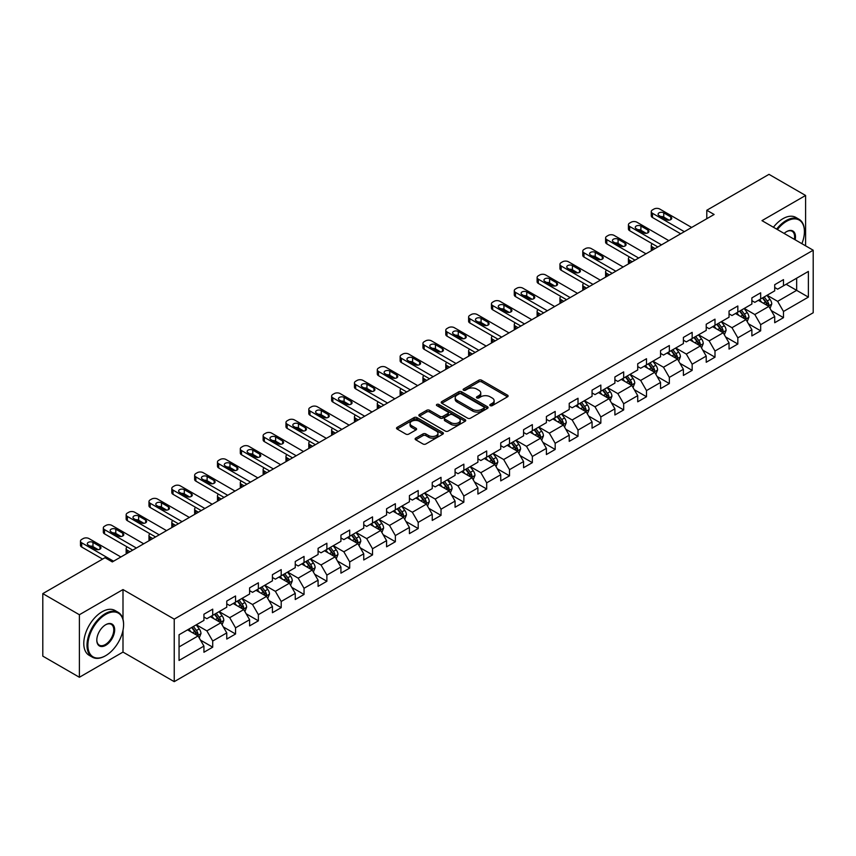 <?xml version="1.0" encoding="UTF-8"?>
<svg xmlns="http://www.w3.org/2000/svg" width="856" height="856" viewBox="0 0 856 856"><rect width="100%" height="100%" fill="white"/><g stroke="black" fill="none" stroke-linecap="round" stroke-linejoin="round"><path stroke-width="1.28" d="M490.242 405.637A1.423 0.824 0 0 0 492.254 405.637L507.512 396.82A2.033 1.177 0 0 0 508.111 395.996A2.033 1.177 0 0 0 507.512 395.162L481.661 380.235A2.033 1.177 0 0 0 478.782 380.235L463.524 389.041A1.423 0.824 0 0 0 463.107 389.63A1.423 0.824 0 0 0 463.524 390.208A1.423 0.824 0 0 0 465.536 390.208L467.504 389.063A6.506 3.756 0 0 1 476.706 389.063L478.857 390.315A6.506 3.756 0 0 1 480.762 392.968A6.506 3.756 0 0 1 478.857 395.622L476.878 396.756A1.423 0.824 0 0 0 476.46 397.334A1.423 0.824 0 0 0 476.878 397.922A1.423 0.824 0 0 0 478.889 397.922L480.869 396.777A6.506 3.756 0 0 1 490.06 396.777L492.221 398.019A6.506 3.756 0 0 1 494.115 400.672A6.506 3.756 0 0 1 492.221 403.326L490.242 404.471A1.423 0.824 0 0 0 489.825 405.049A1.423 0.824 0 0 0 490.242 405.637L490.242 404.471M415.716 438.122A2.033 1.177 0 0 0 415.128 438.957A2.033 1.177 0 0 0 415.716 439.781L422.971 443.975A2.033 1.177 0 0 0 425.849 443.975L442.798 434.185A2.033 1.177 0 0 0 443.397 433.35A2.033 1.177 0 0 0 442.798 432.526L416.936 417.6A2.033 1.177 0 0 0 414.069 417.6L397.12 427.379A2.033 1.177 0 0 0 396.521 428.214A2.033 1.177 0 0 0 397.12 429.038L405.883 434.099A2.033 1.177 0 0 0 408.751 434.099L416.005 429.915A2.033 1.177 0 0 0 416.605 429.081A2.033 1.177 0 0 0 416.005 428.257L411.661 425.742A5.436 3.135 0 0 1 410.067 423.527A5.436 3.135 0 0 1 413.427 420.628A5.436 3.135 0 0 1 419.344 421.312L436.367 431.135A5.436 3.135 0 0 1 437.962 433.35A5.436 3.135 0 0 1 434.613 436.25A5.436 3.135 0 0 1 428.685 435.576L425.849 433.939A2.033 1.177 0 0 0 422.971 433.939L415.716 438.122L415.716 439.781M122.997 589.559L79.383 614.736L42.8 593.615L42.8 656.135L79.383 677.267L122.997 652.079L174.228 681.654L174.228 619.134L122.997 589.559L122.997 619.241M805.592 245.822L805.592 195.468L761.979 220.645L813.2 250.22L174.228 619.134M805.592 195.468L768.998 174.346L706.799 210.255L706.799 218.708M42.8 593.615L104.999 557.705L112.318 561.921L714.118 214.482L706.799 210.255M467.654 418.177A2.033 1.177 0 0 0 470.522 418.177L487.471 408.387A2.033 1.177 0 0 0 488.07 407.563A2.033 1.177 0 0 0 487.471 406.728L461.619 391.802A2.033 1.177 0 0 0 458.741 391.802L441.792 401.592A2.033 1.177 0 0 0 441.193 402.416A2.033 1.177 0 0 0 441.792 403.251L467.654 418.177M437.405 405.937A1.423 0.824 0 0 1 438.85 406.14L465.108 421.302L448.191 431.071A2.033 1.177 0 0 1 445.313 431.071L419.451 416.144L419.451 414.486A2.033 1.177 0 0 0 418.862 415.32A2.033 1.177 0 0 0 419.451 416.144M419.451 414.486L426.705 410.302A2.033 1.177 0 0 1 429.584 410.302L440.07 416.348A2.033 1.177 0 0 0 442.948 416.348L447.752 413.576A2.033 1.177 0 0 0 448.351 412.742A2.033 1.177 0 0 0 447.752 411.918L436.838 405.616A1.423 0.824 0 0 1 436.421 405.027A1.423 0.824 0 0 1 437.298 404.278A1.423 0.824 0 0 1 438.85 404.449L465.14 419.633A2.033 1.177 0 0 1 465.728 420.457A2.033 1.177 0 0 1 465.14 421.291L465.14 419.633M174.228 681.654L813.2 312.75L813.2 250.22M200.497 640.128L212.716 647.179L212.716 641.016L226.765 632.905L226.765 639.068L235.55 633.996L235.55 627.833L249.599 619.723L249.599 625.886L258.373 620.825L258.373 614.651L272.422 606.54L272.422 612.703L281.207 607.642L281.207 601.468L295.256 593.358L295.256 599.532L304.041 594.46L304.041 588.286L318.09 580.175L318.09 586.349L326.874 581.278L326.874 575.104L340.923 566.993L340.923 573.167L349.697 568.095L349.697 561.921L363.747 553.811L363.747 559.985L372.531 554.913L372.531 548.75L386.58 540.628L386.58 546.802L395.365 541.73L395.365 535.567L409.414 527.457L409.414 533.62L418.199 528.548L418.199 522.385L432.248 514.274L432.248 520.437L441.022 515.365L441.022 509.202L455.071 501.092L455.071 507.255L463.856 502.183L463.856 496.02L477.905 487.909L477.905 494.073L486.69 489.011L486.69 482.838L500.739 474.727L500.739 480.89L509.523 475.829L509.523 469.655L523.572 461.545L523.572 467.718L532.346 462.647L532.346 456.473L546.395 448.362L546.395 454.536L555.18 449.464L555.18 443.29L569.229 435.18L569.229 441.354L578.014 436.282L578.014 430.108L592.063 421.997L592.063 428.171L600.837 423.099L600.837 416.936L614.897 408.815L614.897 414.989L623.671 409.917L623.671 403.754L637.72 395.643L637.72 401.806L646.505 396.735L646.505 390.571L660.554 382.461L660.554 388.624L669.338 383.552L669.338 377.389L683.388 369.278L683.388 375.442L692.162 370.37L692.162 364.207L706.221 356.096L706.221 362.259L714.995 357.187L714.995 351.024L729.045 342.914L729.045 349.077L737.829 344.016L737.829 337.842L751.878 329.731L751.878 335.905L760.663 330.833L760.663 324.659L774.712 316.549L774.712 322.723L783.486 317.651L783.486 311.477L808.374 297.118L808.374 271.427L796.658 278.189L796.658 290.355L808.374 297.118M212.716 647.179L203.931 652.251L203.931 646.087L179.054 660.447L179.054 634.756L203.931 620.397L203.931 614.233L212.716 609.162L212.716 615.325L226.765 607.214L226.765 601.051L235.55 595.979L235.55 602.143L249.599 594.032L249.599 587.869L258.373 582.797L258.373 588.96L272.422 580.85L272.422 574.686L281.207 569.615L281.207 575.788L295.256 567.667L295.256 561.504L304.041 556.432L304.041 562.606L318.09 554.495L318.09 548.322L326.874 543.25L326.874 549.424L340.923 541.313L340.923 535.139L349.697 530.067L349.697 536.241L363.747 528.131L363.747 521.957L372.531 516.885L372.531 523.059L386.58 514.948L386.58 508.774L395.365 503.713L395.365 509.876L409.414 501.766L409.414 495.592L418.199 490.531L418.199 496.694L432.248 488.583L432.248 482.42L441.022 477.348L441.022 483.512L455.071 475.401L455.071 469.238L463.856 464.166L463.856 470.329L477.905 462.219L477.905 456.055L486.69 450.984L486.69 457.147L500.739 449.036L500.739 442.873L509.523 437.801L509.523 443.964L523.572 435.854L523.572 429.691L532.346 424.619L532.346 430.793L546.395 422.671L546.395 416.508L555.18 411.436L555.18 417.61L569.229 409.5L569.229 403.326L578.014 398.254L578.014 404.428L592.063 396.317L592.063 390.143L600.837 385.072L600.837 391.245L614.897 383.135L614.897 376.961L623.671 371.889L623.671 378.063L637.72 369.953L637.72 363.779L646.505 358.718L646.505 364.881L660.554 356.77L660.554 350.596L669.338 345.535L669.338 351.698L683.388 343.588L683.388 337.425L692.162 332.353L692.162 338.516L706.221 330.405L706.221 324.242L714.995 319.17L714.995 325.334L729.045 317.223L729.045 311.06L737.829 305.988L737.829 312.151L751.878 304.041L751.878 297.877L760.663 292.805L760.663 298.979L774.712 290.858L774.712 284.695L783.486 279.623L783.486 285.797L808.374 271.427M210.373 616.684L220.912 622.761L206.863 630.872L196.324 624.794M203.931 617.015L206.863 618.706L212.716 615.325M206.863 630.872L212.716 641.016M220.912 622.761L226.765 632.905M233.207 603.501L243.746 609.579L229.697 617.69L219.157 611.612M226.765 603.833L229.697 605.524L235.55 602.143M229.697 617.69L235.55 627.833M243.746 609.579L249.599 619.723M256.04 590.319L266.569 596.397L252.52 604.507L241.981 598.43M249.599 590.651L252.52 592.341L258.373 588.96M252.52 604.507L258.373 614.651M266.569 596.397L272.422 606.54M278.863 577.137L289.403 583.214L275.354 591.336L264.814 585.247M272.422 577.468L275.354 579.159L281.207 575.788M275.354 591.336L281.207 601.468M289.403 583.214L295.256 593.358M301.697 563.954L312.237 570.043L298.188 578.153L287.648 572.065M295.256 564.297L298.188 565.977L304.041 562.606M298.188 578.153L304.041 588.286M312.237 570.043L318.09 580.175M324.531 550.772L335.07 556.86L321.021 564.971L310.482 558.882M318.09 551.114L321.021 552.805L326.874 549.424M321.021 564.971L326.874 575.104M335.07 556.86L340.923 566.993M347.365 537.589L357.894 543.678L343.845 551.788L333.305 545.7M340.923 537.932L343.845 539.622L349.697 536.241M343.845 551.788L349.697 561.921M357.894 543.678L363.747 553.811M370.188 524.407L380.727 530.495L366.678 538.606L356.139 532.518M363.747 524.749L366.678 526.44L372.531 523.059M366.678 538.606L372.531 548.75M380.727 530.495L386.58 540.628M393.022 511.225L403.561 517.313L389.512 525.423L378.973 519.335M386.58 511.567L389.512 513.258L395.365 509.876M389.512 525.423L395.365 535.567M403.561 517.313L409.414 527.457M415.856 498.042L426.395 504.13L412.335 512.241L401.806 506.164M409.414 498.385L412.335 500.075L418.199 496.694M412.335 512.241L418.199 522.385M426.395 504.13L432.248 514.274M438.679 484.87L449.218 490.948L435.169 499.059L424.63 492.981M432.248 485.202L435.169 486.893L441.022 483.512M435.169 499.059L441.022 509.202M449.218 490.948L455.071 501.092M461.512 471.688L472.052 477.766L458.003 485.876L447.463 479.799M455.071 472.02L458.003 473.71L463.856 470.329M458.003 485.876L463.856 496.02M472.052 477.766L477.905 487.909M484.346 458.506L494.886 464.583L480.837 472.694L470.297 466.616M477.905 458.837L480.837 460.528L486.69 457.147M480.837 472.694L486.69 482.838M494.886 464.583L500.739 474.727M507.18 445.323L517.709 451.401L503.66 459.522L493.131 453.434M500.739 445.655L503.66 447.346L509.523 443.964M503.66 459.522L509.523 469.655M517.709 451.401L523.572 461.545M530.003 432.141L540.543 438.229L526.494 446.34L515.954 440.252M523.572 432.483L526.494 434.163L532.346 430.793M526.494 446.34L532.346 456.473M540.543 438.229L546.395 448.362M552.837 418.959L563.376 425.047L549.327 433.157L538.788 427.069M546.395 419.301L549.327 420.992L555.18 417.61M549.327 433.157L555.18 443.29M563.376 425.047L569.229 435.18M575.671 405.776L586.21 411.864L572.161 419.975L561.622 413.887M569.229 406.119L572.161 407.809L578.014 404.428M572.161 419.975L578.014 430.108M586.21 411.864L592.063 421.997M598.505 392.594L609.033 398.682L594.984 406.793L584.455 400.704M592.063 392.936L594.984 394.627L600.837 391.245M594.984 406.793L600.837 416.936M609.033 398.682L614.897 408.815M621.328 379.411L631.867 385.5L617.818 393.61L607.279 387.522M614.897 379.754L617.818 381.444L623.671 378.063M617.818 393.61L623.671 403.754M631.867 385.5L637.72 395.643M644.161 366.229L654.701 372.317L640.652 380.428L630.112 374.35M637.72 366.571L640.652 368.262L646.505 364.881M640.652 380.428L646.505 390.571M654.701 372.317L660.554 382.461M666.995 353.057L677.535 359.135L663.486 367.245L652.946 361.168M660.554 353.389L663.486 355.08L669.338 351.698M663.486 367.245L669.338 377.389M677.535 359.135L683.388 369.278M689.829 339.875L700.358 345.952L686.309 354.063L675.78 347.985M683.388 340.207L686.309 341.897L692.162 338.516M686.309 354.063L692.162 364.207M700.358 345.952L706.221 356.096M712.652 326.692L723.192 332.77L709.143 340.881L698.603 334.803M706.221 327.024L709.143 328.715L714.995 325.334M709.143 340.881L714.995 351.024M723.192 332.77L729.045 342.914M735.486 313.51L746.025 319.588L731.976 327.698L721.437 321.621M729.045 313.842L731.976 315.532L737.829 312.151M731.976 327.698L737.829 337.842M746.025 319.588L751.878 329.731M758.32 300.328L768.859 306.405L754.81 314.526L744.271 308.438M751.878 300.659L754.81 302.35L760.663 298.979M754.81 314.526L760.663 324.659M768.859 306.405L774.712 316.549M786.129 284.278L796.658 290.355L777.633 301.344L767.094 295.256M774.712 287.488L777.633 289.178L783.486 285.797M777.633 301.344L783.486 311.477M79.383 614.736L79.383 677.267M179.054 646.933L198.078 635.944L187.539 629.856M198.078 635.944L203.931 646.087M771.267 310.589L783.486 317.651M748.444 323.771L760.663 330.833M725.61 336.954L737.829 344.016M702.776 350.136L714.995 357.187M679.942 363.319L692.162 370.37M657.119 376.501L669.338 383.552M634.285 389.683L646.505 396.735M611.452 402.866L623.671 409.917M588.618 416.048L600.837 423.099M565.795 429.231L578.014 436.282M542.961 442.402L555.18 449.464M520.127 455.585L532.346 462.647M497.293 468.767L509.523 475.829M474.47 481.949L486.69 489.011M451.636 495.132L463.856 502.183M428.803 508.314L441.022 515.365M405.979 521.497L418.199 528.548M383.146 534.679L395.365 541.73M360.312 547.861L372.531 554.913M337.478 561.044L349.697 568.095M314.655 574.216L326.874 581.278M291.821 587.398L304.041 594.46M268.987 600.58L281.207 607.642M246.154 613.763L258.373 620.825M223.33 626.945L235.55 633.996M122.997 652.079L122.997 630.284M490.809 405.83L492.221 405.016A6.506 3.756 0 0 0 494.115 402.363L494.115 400.672M480.762 392.968L480.762 394.659A6.506 3.756 0 0 1 478.857 397.312L477.445 398.115M507.512 395.162L507.512 396.82L481.661 381.926A2.033 1.177 0 0 0 478.782 381.926L464.091 390.411M487.449 408.408L461.619 393.493A2.033 1.177 0 0 0 458.741 393.493L441.824 403.262M483.886 408.141A1.423 0.824 0 0 0 484.303 407.563A1.423 0.824 0 0 0 483.886 406.985L461.191 393.878A1.423 0.824 0 0 0 459.18 393.878L457.093 395.076A6.506 3.756 0 0 0 455.189 397.73A6.506 3.756 0 0 0 457.093 400.383L472.608 409.339A6.506 3.756 0 0 0 481.8 409.339L483.886 408.141L483.886 409.831A1.423 0.824 0 0 0 484.303 409.254L484.303 407.563M455.189 397.73L455.189 399.42A6.506 3.756 0 0 0 457.093 402.074L457.093 400.383M483.886 409.831L481.8 411.03A6.506 3.756 0 0 1 472.608 411.03L457.093 402.074M419.483 416.166L426.705 411.993L426.705 410.302M448.351 412.742L448.351 414.432A2.033 1.177 0 0 1 447.752 415.267L442.948 418.038A2.033 1.177 0 0 1 440.07 418.038L429.584 411.993A2.033 1.177 0 0 0 426.705 411.993M450.952 422.639A5.436 3.135 0 0 0 456.869 423.313A5.436 3.135 0 0 0 460.228 420.414A5.436 3.135 0 0 0 458.634 418.199L452.642 414.732A2.033 1.177 0 0 0 449.764 414.732L444.949 417.514A2.033 1.177 0 0 0 444.36 418.338A2.033 1.177 0 0 0 444.949 419.173L450.952 422.639L450.952 424.33A5.436 3.135 0 0 0 456.869 425.004A5.436 3.135 0 0 0 460.228 422.104L460.228 420.414M444.36 418.338L444.36 420.029A2.033 1.177 0 0 0 444.949 420.863L444.949 419.173M450.952 424.33L444.949 420.863M437.962 433.35L437.962 435.041A5.436 3.135 0 0 1 434.613 437.94A5.436 3.135 0 0 1 428.685 437.266L425.849 435.629A2.033 1.177 0 0 0 422.971 435.629L415.749 439.802M410.067 423.527L410.067 425.218A5.436 3.135 0 0 0 411.661 427.433L411.661 425.742M415.984 429.926L411.661 427.433M442.777 434.195L416.936 419.29A2.033 1.177 0 0 0 414.069 419.29L397.141 429.059M770.015 308.417L771.748 304.03A5.489 3.167 -120 0 0 770.004 299.354L766.976 295.32M761.712 302.286L759.668 299.546M655.065 248.572L652.475 247.074L652.475 250.07M651.609 250.573A4.141 2.386 180 0 1 651.266 249.61L651.266 245.383A4.141 2.386 0 0 0 652.475 247.074M768.003 305.924L768.795 304.265A5.489 3.167 -120 0 0 767.222 300.959L764.205 296.925M762.824 297.728L766.173 302.2A2.793 1.616 60 0 1 766.687 303.045L768.795 304.265M762.439 297.942L765.467 301.975A5.489 3.167 60 0 1 767.04 305.271M652.336 243.789A4.141 2.386 0 0 0 651.266 245.383M684.34 231.676L652.475 213.283A4.141 2.386 -0 0 1 651.266 211.593A4.141 2.386 -0 0 1 652.475 209.902L653.941 209.057A4.141 2.386 -0 0 1 659.794 209.057L691.659 227.45M651.266 211.593L651.266 215.819A4.141 2.386 180 0 0 652.475 217.499L680.681 233.784M659.067 215.562A3.306 1.915 180 0 1 658.093 214.203A3.306 1.915 180 0 1 660.137 212.438A3.306 1.915 180 0 1 663.742 212.855L670.772 216.91A3.306 1.915 180 0 1 671.735 218.269A3.306 1.915 180 0 1 669.692 220.035A3.306 1.915 180 0 1 666.086 219.618L659.067 215.562M660.789 216.557A3.306 1.915 180 0 1 663.742 217.082L669.05 220.142M801.879 243.682A25.252 14.573 120 0 0 804.415 231.634A25.252 14.573 120 0 0 786.568 221.319A25.252 14.573 120 0 0 777.387 229.547M776.638 229.108A25.873 14.937 -60 0 1 786.129 220.559A25.873 14.937 -60 0 1 799.065 219.286A25.873 14.937 -60 0 1 804.415 231.12A25.873 14.937 -60 0 1 804.415 231.377M784.128 233.431A12.626 7.287 -60 0 1 786.568 231.634L786.568 231.634A12.626 7.287 -60 0 1 795.149 239.798M773.417 227.247A25.873 14.937 -60 0 1 782.908 218.708A25.873 14.937 -60 0 1 795.845 217.424L799.065 219.286M794.357 239.338A12.005 6.934 120 0 0 792.132 231.291A12.005 6.934 120 0 0 786.343 231.762M105.288 655.889L105.727 655.632A25.252 14.573 120 0 0 123.585 624.709A25.252 14.573 120 0 0 105.727 614.394A25.252 14.573 120 0 0 87.879 645.328A25.252 14.573 120 0 0 105.727 655.632L105.288 655.889A25.873 14.937 -60 0 1 92.352 657.162A25.873 14.937 -60 0 1 88.393 636.436A25.873 14.937 -60 0 1 105.288 613.634A25.873 14.937 -60 0 1 118.224 612.361A25.873 14.937 -60 0 1 123.585 624.195A25.873 14.937 -60 0 1 123.585 624.452M105.727 645.328A12.626 7.287 -60 0 1 96.803 640.17A12.626 7.287 -60 0 1 105.727 624.709L105.727 624.709A12.626 7.287 -60 0 1 114.661 629.856A12.626 7.287 -60 0 1 105.727 645.328M96.803 639.913A12.005 6.934 120 0 0 99.285 645.157A12.005 6.934 120 0 0 105.288 644.568A12.005 6.934 120 0 0 113.131 633.986A12.005 6.934 120 0 0 111.291 624.366A12.005 6.934 120 0 0 105.513 624.837M92.352 657.162L89.142 655.311A25.873 14.937 -60 0 1 85.172 634.574A25.873 14.937 -60 0 1 102.078 611.783A25.873 14.937 -60 0 1 115.004 610.499L118.224 612.361M747.181 321.599L748.925 317.212A5.489 3.167 -120 0 0 747.17 312.536L744.153 308.502M738.889 315.468L736.834 312.729M632.231 261.754L629.642 260.256L629.642 263.252M628.775 263.755A4.141 2.386 180 0 1 628.432 262.792L628.432 258.566A4.141 2.386 0 0 0 629.642 260.256M745.18 319.106L745.961 317.448A5.489 3.167 -120 0 0 744.388 314.141L741.371 310.107M739.991 310.91L743.35 315.382A2.793 1.616 60 0 1 743.853 316.228L745.961 317.448M739.616 311.124L742.634 315.158A5.489 3.167 60 0 1 744.206 318.453M629.502 256.961A4.141 2.386 0 0 0 628.432 258.566M724.347 334.771L726.091 330.395A5.489 3.167 -120 0 0 724.337 325.719L721.319 321.685M716.055 328.651L714 325.911M609.408 274.937L606.818 273.439L606.818 276.435M605.952 276.927A4.141 2.386 180 0 1 605.599 275.974L605.599 271.748A4.141 2.386 0 0 0 606.818 273.439M722.346 332.278L723.127 330.619A5.489 3.167 -120 0 0 721.555 327.324L718.537 323.29M717.168 324.082L720.517 328.554A2.793 1.616 60 0 1 721.02 329.41L723.127 330.619M716.782 324.306L719.8 328.34A5.489 3.167 60 0 1 721.373 331.636M606.669 270.143A4.141 2.386 0 0 0 605.599 271.748M661.506 244.859L629.642 226.455A4.141 2.386 -0 0 1 628.432 224.775A4.141 2.386 -0 0 1 629.642 223.084L631.107 222.239A4.141 2.386 -0 0 1 636.96 222.239L668.825 240.632M628.432 224.775L628.432 228.991A4.141 2.386 180 0 0 629.642 230.681L657.847 246.967M636.233 228.745A3.306 1.915 180 0 1 635.259 227.386A3.306 1.915 180 0 1 637.303 225.62A3.306 1.915 180 0 1 640.909 226.038L647.938 230.093A3.306 1.915 180 0 1 648.912 231.441A3.306 1.915 180 0 1 646.869 233.207A3.306 1.915 180 0 1 643.252 232.8L636.233 228.745M637.955 229.74A3.306 1.915 180 0 1 640.909 230.264L646.216 233.324M638.672 258.041L606.818 239.637A4.141 2.386 -0 0 1 605.599 237.947A4.141 2.386 -0 0 1 606.818 236.267L608.274 235.421A4.141 2.386 -0 0 1 614.127 235.421L645.991 253.815M605.599 237.947L605.599 242.173A4.141 2.386 180 0 0 606.818 243.864L635.013 260.149M613.399 241.927A3.306 1.915 180 0 1 612.425 240.568A3.306 1.915 180 0 1 614.469 238.803A3.306 1.915 180 0 1 618.086 239.22L625.105 243.275A3.306 1.915 180 0 1 626.078 244.623A3.306 1.915 180 0 1 624.035 246.389A3.306 1.915 180 0 1 620.429 245.982L613.399 241.927M615.122 242.922A3.306 1.915 180 0 1 618.086 243.446L623.382 246.507M701.513 347.953L703.258 343.566A5.489 3.167 -120 0 0 701.513 338.901L698.485 334.867M693.221 341.833L691.167 339.094M586.574 288.119L583.985 286.621L583.985 289.617M583.118 290.109A4.141 2.386 180 0 1 582.775 289.157L582.775 284.93A4.141 2.386 0 0 0 583.985 286.621M699.513 345.46L700.294 343.802A5.489 3.167 -120 0 0 698.731 340.506L695.703 336.472M694.334 337.264L697.683 341.737A2.793 1.616 60 0 1 698.196 342.593L700.294 343.802M693.948 337.489L696.977 341.523A5.489 3.167 60 0 1 698.539 344.818M583.846 283.325A4.141 2.386 0 0 0 582.775 284.93M678.69 361.136L680.424 356.749A5.489 3.167 -120 0 0 678.68 352.084L675.662 348.05M670.387 355.015L668.343 352.276M563.74 301.301L561.151 299.803L561.151 302.789M560.284 303.291A4.141 2.386 180 0 1 559.942 302.339L559.942 298.113A4.141 2.386 0 0 0 561.151 299.803M676.679 358.643L677.471 356.984A5.489 3.167 -120 0 0 675.898 353.689L672.88 349.655M671.5 350.446L674.849 354.919A2.793 1.616 60 0 1 675.363 355.775L677.471 356.984M671.125 350.671L674.143 354.705A5.489 3.167 60 0 1 675.716 358.001M561.012 296.508A4.141 2.386 0 0 0 559.942 298.113M655.857 374.318L657.601 369.931A5.489 3.167 -120 0 0 655.846 365.266L652.828 361.232M647.564 368.198L645.51 365.459M540.906 314.484L538.317 312.986L538.317 315.971M537.45 316.474A4.141 2.386 180 0 1 537.108 315.522L537.108 311.295A4.141 2.386 0 0 0 538.317 312.986M653.856 371.825L654.637 370.166A5.489 3.167 -120 0 0 653.064 366.871L650.046 362.837M648.677 363.629L652.026 368.101A2.793 1.616 60 0 1 652.529 368.957L654.637 370.166M648.292 363.854L651.309 367.887A5.489 3.167 60 0 1 652.882 371.183M538.178 309.69A4.141 2.386 0 0 0 537.108 311.295M615.838 271.213L583.985 252.82A4.141 2.386 -0 0 1 582.775 251.129A4.141 2.386 -0 0 1 583.985 249.438L585.451 248.593A4.141 2.386 -0 0 1 591.303 248.593L623.157 266.997M582.775 251.129L582.775 255.356A4.141 2.386 180 0 0 583.985 257.046L612.19 273.332M590.565 255.109A3.306 1.915 180 0 1 589.602 253.751A3.306 1.915 180 0 1 591.646 251.985A3.306 1.915 180 0 1 595.252 252.402L602.282 256.458A3.306 1.915 180 0 1 603.245 257.806A3.306 1.915 180 0 1 601.201 259.571A3.306 1.915 180 0 1 597.595 259.165L590.565 255.109M592.288 256.094A3.306 1.915 180 0 1 595.252 256.629L600.559 259.689M593.015 284.395L561.151 266.002A4.141 2.386 -0 0 1 559.942 264.311A4.141 2.386 -0 0 1 561.151 262.621L562.617 261.776A4.141 2.386 -0 0 1 568.47 261.776L600.334 280.169M559.942 264.311L559.942 268.538A4.141 2.386 180 0 0 561.151 270.229L589.356 286.514M567.742 268.281A3.306 1.915 180 0 1 566.768 266.933A3.306 1.915 180 0 1 568.812 265.167A3.306 1.915 180 0 1 572.418 265.585L579.448 269.64A3.306 1.915 180 0 1 580.411 270.988A3.306 1.915 180 0 1 578.367 272.754A3.306 1.915 180 0 1 574.761 272.336L567.742 268.281M569.465 269.276A3.306 1.915 180 0 1 572.418 269.811L577.725 272.871M570.182 297.578L538.317 279.184A4.141 2.386 -0 0 1 537.108 277.494A4.141 2.386 -0 0 1 538.317 275.803L539.783 274.958A4.141 2.386 -0 0 1 545.636 274.958L577.5 293.351M537.108 277.494L537.108 281.72A4.141 2.386 180 0 0 538.317 283.411L566.522 299.696M544.908 281.464A3.306 1.915 180 0 1 543.935 280.115A3.306 1.915 180 0 1 545.978 278.35A3.306 1.915 180 0 1 549.595 278.767L556.614 282.822A3.306 1.915 180 0 1 557.588 284.171A3.306 1.915 180 0 1 555.544 285.936A3.306 1.915 180 0 1 551.927 285.519L544.908 281.464M546.631 282.459A3.306 1.915 180 0 1 549.595 282.983L554.891 286.054M633.023 387.5L634.767 383.114A5.489 3.167 -120 0 0 633.012 378.448L629.995 374.414M624.73 381.38L622.676 378.641M518.083 327.666L515.494 326.168L515.494 329.153M514.627 329.656A4.141 2.386 180 0 1 514.274 328.704L514.274 324.478A4.141 2.386 0 0 0 515.494 326.168M631.022 385.007L631.803 383.349A5.489 3.167 -120 0 0 630.23 380.053L627.213 376.019M625.843 376.811L629.192 381.284A2.793 1.616 60 0 1 629.695 382.129L631.803 383.349M625.458 377.036L628.475 381.07A5.489 3.167 60 0 1 630.048 384.365M515.344 322.873A4.141 2.386 0 0 0 514.274 324.478M547.348 310.76L515.494 292.367A4.141 2.386 -0 0 1 514.274 290.676A4.141 2.386 -0 0 1 515.494 288.986L516.949 288.14A4.141 2.386 -0 0 1 522.802 288.14L554.667 306.534M514.274 290.676L514.274 294.903A4.141 2.386 180 0 0 515.494 296.593L543.688 312.879M522.074 294.646A3.306 1.915 180 0 1 521.101 293.298A3.306 1.915 180 0 1 523.155 291.532A3.306 1.915 180 0 1 526.761 291.95L533.78 296.005A3.306 1.915 180 0 1 534.754 297.353A3.306 1.915 180 0 1 532.71 299.119A3.306 1.915 180 0 1 529.104 298.701L522.074 294.646M523.797 295.641A3.306 1.915 180 0 1 526.761 296.165L532.058 299.226M610.2 400.683L611.933 396.296A5.489 3.167 -120 0 0 610.189 391.631L607.161 387.597M601.896 394.562L599.842 391.823M495.25 340.838L492.66 339.351L492.66 342.336M491.793 342.839A4.141 2.386 180 0 1 491.451 341.886L491.451 337.66A4.141 2.386 0 0 0 492.66 339.351M608.188 398.19L608.969 396.531A5.489 3.167 -120 0 0 607.407 393.236L604.379 389.202M603.009 389.994L606.358 394.466A2.793 1.616 60 0 1 606.872 395.312L608.969 396.531M602.624 390.218L605.652 394.242A5.489 3.167 60 0 1 607.214 397.548M492.521 336.055A4.141 2.386 0 0 0 491.451 337.66M524.525 323.942L492.66 305.549A4.141 2.386 -0 0 1 491.451 303.859A4.141 2.386 -0 0 1 492.66 302.168L494.126 301.323A4.141 2.386 -0 0 1 499.979 301.323L531.833 319.716M491.451 303.859L491.451 308.085A4.141 2.386 180 0 0 492.66 309.776L520.865 326.05M499.241 307.828A3.306 1.915 180 0 1 498.278 306.48A3.306 1.915 180 0 1 500.321 304.715A3.306 1.915 180 0 1 503.927 305.121L510.957 309.177A3.306 1.915 180 0 1 511.92 310.535A3.306 1.915 180 0 1 509.876 312.301A3.306 1.915 180 0 1 506.271 311.884L499.241 307.828M500.963 308.823A3.306 1.915 180 0 1 503.927 309.348L509.234 312.408M587.366 413.865L589.099 409.478A5.489 3.167 -120 0 0 587.355 404.813L584.338 400.779M579.063 407.734L577.019 404.995M472.416 354.02L469.826 352.533L469.826 355.518M468.96 356.021A4.141 2.386 180 0 1 468.617 355.058L468.617 350.842A4.141 2.386 0 0 0 469.826 352.533M585.354 411.372L586.146 409.714A5.489 3.167 -120 0 0 584.573 406.418L581.556 402.384M580.175 403.176L583.525 407.649A2.793 1.616 60 0 1 584.038 408.494L586.146 409.714M579.801 403.39L582.818 407.424A5.489 3.167 60 0 1 584.391 410.73M469.687 349.237A4.141 2.386 0 0 0 468.617 350.842M501.691 337.125L469.826 318.732A4.141 2.386 -0 0 1 468.617 317.041A4.141 2.386 -0 0 1 469.826 315.35L471.292 314.505A4.141 2.386 -0 0 1 477.145 314.505L509.01 332.898M468.617 317.041L468.617 321.268A4.141 2.386 180 0 0 469.826 322.958L498.031 339.233M476.418 321.011A3.306 1.915 180 0 1 475.444 319.663A3.306 1.915 180 0 1 477.488 317.897A3.306 1.915 180 0 1 481.093 318.304L488.123 322.359A3.306 1.915 180 0 1 489.086 323.718A3.306 1.915 180 0 1 487.043 325.483A3.306 1.915 180 0 1 483.437 325.066L476.418 321.011M478.14 322.006A3.306 1.915 180 0 1 481.093 322.53L486.401 325.59M564.532 427.048L566.276 422.661A5.489 3.167 -120 0 0 564.521 417.985L561.504 413.962M556.24 420.917L554.185 418.177M449.582 367.203L446.993 365.705L446.993 368.701M446.126 369.204A4.141 2.386 180 0 1 445.783 368.24L445.783 364.025A4.141 2.386 0 0 0 446.993 365.705M562.531 424.555L563.312 422.896A5.489 3.167 -120 0 0 561.739 419.59L558.722 415.567M557.352 416.358L560.701 420.831A2.793 1.616 60 0 1 561.204 421.676L563.312 422.896M556.967 416.572L559.985 420.606A5.489 3.167 60 0 1 561.557 423.913M446.853 362.42A4.141 2.386 0 0 0 445.783 364.025M478.857 350.307L446.993 331.914A4.141 2.386 -0 0 1 445.783 330.223A4.141 2.386 -0 0 1 446.993 328.533L448.458 327.688A4.141 2.386 -0 0 1 454.311 327.688L486.176 346.081M445.783 330.223L445.783 334.45A4.141 2.386 180 0 0 446.993 336.14L475.198 352.415M453.584 334.193A3.306 1.915 180 0 1 452.61 332.845A3.306 1.915 180 0 1 454.654 331.079A3.306 1.915 180 0 1 458.27 331.486L465.29 335.541A3.306 1.915 180 0 1 466.263 336.9A3.306 1.915 180 0 1 464.22 338.666A3.306 1.915 180 0 1 460.603 338.248L453.584 334.193M455.306 335.188A3.306 1.915 180 0 1 458.27 335.713L463.567 338.773M541.698 440.23L543.442 435.843A5.489 3.167 -120 0 0 541.688 431.167L538.67 427.133M533.406 434.099L531.351 431.36M426.759 380.385L424.169 378.887L424.169 381.883M423.303 382.386A4.141 2.386 180 0 1 422.95 381.423L422.95 377.196A4.141 2.386 0 0 0 424.169 378.887M539.697 437.737L540.478 436.079A5.489 3.167 -120 0 0 538.916 432.772L535.888 428.749M534.519 429.541L537.868 434.013A2.793 1.616 60 0 1 538.37 434.859L540.478 436.079M534.133 429.755L537.151 433.789A5.489 3.167 60 0 1 538.724 437.084M424.02 375.602A4.141 2.386 0 0 0 422.95 377.196M456.023 363.49L424.169 345.096A4.141 2.386 -0 0 1 422.95 343.406A4.141 2.386 -0 0 1 424.169 341.715L425.625 340.87A4.141 2.386 -0 0 1 431.488 340.87L463.342 359.263M422.95 343.406L422.95 347.632A4.141 2.386 180 0 0 424.169 349.312L452.364 365.598M430.75 347.375A3.306 1.915 180 0 1 429.776 346.017A3.306 1.915 180 0 1 431.831 344.251A3.306 1.915 180 0 1 435.437 344.668L442.456 348.724A3.306 1.915 180 0 1 443.429 350.083A3.306 1.915 180 0 1 441.386 351.848A3.306 1.915 180 0 1 437.78 351.431L430.75 347.375M432.473 348.371A3.306 1.915 180 0 1 435.437 348.895L440.733 351.955M518.875 453.413L520.609 449.026A5.489 3.167 -120 0 0 518.864 444.35L515.836 440.316M510.572 447.281L508.518 444.542M403.925 393.567L401.336 392.069L401.336 395.065M400.469 395.568A4.141 2.386 180 0 1 400.127 394.605L400.127 390.379A4.141 2.386 0 0 0 401.336 392.069M516.864 450.919L517.655 449.261A5.489 3.167 -120 0 0 516.082 445.955L513.054 441.921M511.685 442.723L515.034 447.196A2.793 1.616 60 0 1 515.547 448.041L517.655 449.261M511.3 442.937L514.328 446.971A5.489 3.167 60 0 1 515.89 450.267M401.197 388.774A4.141 2.386 0 0 0 400.127 390.379M433.2 376.672L401.336 358.279A4.141 2.386 -0 0 1 400.127 356.588A4.141 2.386 -0 0 1 401.336 354.898L402.802 354.052A4.141 2.386 -0 0 1 408.654 354.052L440.508 372.446M400.127 356.588L400.127 360.804A4.141 2.386 180 0 0 401.336 362.495L429.541 378.78M407.916 360.558A3.306 1.915 180 0 1 406.953 359.199A3.306 1.915 180 0 1 408.997 357.434A3.306 1.915 180 0 1 412.603 357.851L419.633 361.906A3.306 1.915 180 0 1 420.596 363.254A3.306 1.915 180 0 1 418.552 365.031A3.306 1.915 180 0 1 414.946 364.613L407.916 360.558M409.639 361.553A3.306 1.915 180 0 1 412.603 362.077L417.91 365.138M496.041 466.584L497.785 462.208A5.489 3.167 -120 0 0 496.031 457.532L493.013 453.498M487.749 460.464L485.694 457.725M381.091 406.75L378.502 405.252L378.502 408.248M377.635 408.74A4.141 2.386 180 0 1 377.293 407.788L377.293 403.561A4.141 2.386 0 0 0 378.502 405.252M494.03 464.102L494.822 462.433A5.489 3.167 -120 0 0 493.249 459.137L490.231 455.103M488.851 455.895L492.211 460.378A2.793 1.616 60 0 1 492.714 461.224L494.822 462.433M488.476 456.12L491.494 460.154A5.489 3.167 60 0 1 493.067 463.449M378.363 401.956A4.141 2.386 0 0 0 377.293 403.561M410.366 389.855L378.502 371.45A4.141 2.386 -0 0 1 377.293 369.76A4.141 2.386 -0 0 1 378.502 368.08L379.968 367.235A4.141 2.386 -0 0 1 385.821 367.235L417.685 385.628M377.293 369.76L377.293 373.986A4.141 2.386 180 0 0 378.502 375.677L406.707 391.962M385.093 373.74A3.306 1.915 180 0 1 384.119 372.381A3.306 1.915 180 0 1 386.163 370.616A3.306 1.915 180 0 1 389.769 371.033L396.799 375.089A3.306 1.915 180 0 1 397.773 376.437A3.306 1.915 180 0 1 395.718 378.202A3.306 1.915 180 0 1 392.112 377.796L385.093 373.74M386.816 374.735A3.306 1.915 180 0 1 389.769 375.26L395.076 378.32M473.208 479.767L474.952 475.39A5.489 3.167 -120 0 0 473.197 470.714L470.179 466.68M464.915 473.646L462.861 470.907M358.257 419.932L355.668 418.434L355.668 421.43M354.801 421.922A4.141 2.386 180 0 1 354.459 420.97L354.459 416.744A4.141 2.386 0 0 0 355.668 418.434M471.207 477.274L471.988 475.615A5.489 3.167 -120 0 0 470.415 472.319L467.397 468.286M466.028 469.077L469.377 473.55A2.793 1.616 60 0 1 469.88 474.406L471.988 475.615M465.643 469.302L468.66 473.336A5.489 3.167 60 0 1 470.233 476.632M355.529 415.139A4.141 2.386 0 0 0 354.459 416.744M387.533 403.026L355.668 384.633A4.141 2.386 -0 0 1 354.459 382.942A4.141 2.386 -0 0 1 355.668 381.252L357.134 380.406A4.141 2.386 -0 0 1 362.987 380.406L394.851 398.81M354.459 382.942L354.459 387.169A4.141 2.386 180 0 0 355.668 388.859L383.873 405.145M362.259 386.923A3.306 1.915 180 0 1 361.286 385.564A3.306 1.915 180 0 1 363.329 383.798A3.306 1.915 180 0 1 366.946 384.216L373.965 388.271A3.306 1.915 180 0 1 374.939 389.619A3.306 1.915 180 0 1 372.895 391.385A3.306 1.915 180 0 1 369.278 390.978L362.259 386.923M363.982 387.918A3.306 1.915 180 0 1 366.946 388.442L372.242 391.502M450.374 492.949L452.118 488.562A5.489 3.167 -120 0 0 450.363 483.897L447.346 479.863M442.081 486.829L440.027 484.089M335.434 433.115L332.845 431.617L332.845 434.602M331.978 435.105A4.141 2.386 180 0 1 331.625 434.153L331.625 429.926A4.141 2.386 0 0 0 332.845 431.617M448.373 490.456L449.154 488.797A5.489 3.167 -120 0 0 447.592 485.502L444.564 481.468M443.194 482.26L446.543 486.732A2.793 1.616 60 0 1 447.046 487.588L449.154 488.797M442.809 482.484L445.826 486.518A5.489 3.167 60 0 1 447.399 489.814M332.695 428.321A4.141 2.386 0 0 0 331.625 429.926M364.699 416.209L332.845 397.815A4.141 2.386 -0 0 1 331.625 396.125A4.141 2.386 -0 0 1 332.845 394.434L334.3 393.589A4.141 2.386 -0 0 1 340.164 393.589L372.018 411.993M331.625 396.125L331.625 400.351A4.141 2.386 180 0 0 332.845 402.042L361.039 418.327M339.425 400.094A3.306 1.915 180 0 1 338.462 398.746A3.306 1.915 180 0 1 340.506 396.981A3.306 1.915 180 0 1 344.112 397.398L351.131 401.453A3.306 1.915 180 0 1 352.105 402.802A3.306 1.915 180 0 1 350.061 404.567A3.306 1.915 180 0 1 346.455 404.15L339.425 400.094M341.148 401.09A3.306 1.915 180 0 1 344.112 401.625L349.409 404.685M427.551 506.131L429.284 501.744A5.489 3.167 -120 0 0 427.54 497.079L424.512 493.045M419.247 500.011L417.204 497.272M312.601 446.297L310.011 444.799L310.011 447.784M309.144 448.287A4.141 2.386 180 0 1 308.802 447.335L308.802 443.108A4.141 2.386 0 0 0 310.011 444.799M425.539 503.638L426.331 501.98A5.489 3.167 -120 0 0 424.758 498.684L421.74 494.65M420.36 495.442L423.709 499.915A2.793 1.616 60 0 1 424.223 500.771L426.331 501.98M419.975 495.667L423.003 499.701A5.489 3.167 60 0 1 424.565 502.996M309.872 441.503A4.141 2.386 0 0 0 308.802 443.108M341.876 429.391L310.011 410.998A4.141 2.386 -0 0 1 308.802 409.307A4.141 2.386 -0 0 1 310.011 407.617L311.477 406.771A4.141 2.386 -0 0 1 317.33 406.771L349.184 425.165M308.802 409.307L308.802 413.534A4.141 2.386 180 0 0 310.011 415.224L338.216 431.51M316.592 413.277A3.306 1.915 180 0 1 315.629 411.929A3.306 1.915 180 0 1 317.672 410.163A3.306 1.915 180 0 1 321.278 410.58L328.308 414.636A3.306 1.915 180 0 1 329.271 415.984A3.306 1.915 180 0 1 327.227 417.749A3.306 1.915 180 0 1 323.622 417.332L316.592 413.277M318.314 414.272A3.306 1.915 180 0 1 321.278 414.796L326.585 417.867M404.717 519.314L406.461 514.927A5.489 3.167 -120 0 0 404.706 510.262L401.689 506.228M396.424 513.193L394.37 510.454M289.767 459.479L287.177 457.981L287.177 460.967M286.311 461.47A4.141 2.386 180 0 1 285.968 460.517L285.968 456.291A4.141 2.386 0 0 0 287.177 457.981M402.705 516.821L403.497 515.162A5.489 3.167 -120 0 0 401.924 511.867L398.907 507.833M397.526 508.625L400.886 513.097A2.793 1.616 60 0 1 401.389 513.942L403.497 515.162M397.152 508.849L400.169 512.883A5.489 3.167 60 0 1 401.742 516.179M287.038 454.686A4.141 2.386 0 0 0 285.968 456.291M319.042 442.573L287.177 424.18A4.141 2.386 -0 0 1 285.968 422.49A4.141 2.386 -0 0 1 287.177 420.799L288.643 419.954A4.141 2.386 -0 0 1 294.496 419.954L326.361 438.347M285.968 422.49L285.968 426.716A4.141 2.386 180 0 0 287.177 428.407L315.382 444.692M293.769 426.459A3.306 1.915 180 0 1 292.795 425.111A3.306 1.915 180 0 1 294.839 423.346A3.306 1.915 180 0 1 298.444 423.763L305.474 427.818A3.306 1.915 180 0 1 306.448 429.166A3.306 1.915 180 0 1 304.404 430.932A3.306 1.915 180 0 1 300.788 430.515L293.769 426.459M295.491 427.454A3.306 1.915 180 0 1 298.444 427.979L303.752 431.039M381.883 532.496L383.627 528.109A5.489 3.167 -120 0 0 381.872 523.444L378.855 519.41M373.591 526.376L371.536 523.637M266.944 472.651L264.344 471.164L264.344 474.149M263.477 474.652A4.141 2.386 180 0 1 263.134 473.7L263.134 469.473A4.141 2.386 0 0 0 264.344 471.164M379.882 530.003L380.663 528.345A5.489 3.167 -120 0 0 379.09 525.049L376.073 521.015M374.703 521.807L378.052 526.28A2.793 1.616 60 0 1 378.555 527.125L380.663 528.345M374.318 522.032L377.336 526.055A5.489 3.167 60 0 1 378.908 529.361M264.204 467.868A4.141 2.386 0 0 0 263.134 469.473M296.208 455.756L264.344 437.363A4.141 2.386 -0 0 1 263.134 435.672A4.141 2.386 -0 0 1 264.344 433.981L265.809 433.136A4.141 2.386 -0 0 1 271.662 433.136L303.527 451.529M263.134 435.672L263.134 439.898A4.141 2.386 180 0 0 264.344 441.589L292.549 457.864M270.935 439.642A3.306 1.915 180 0 1 269.961 438.293A3.306 1.915 180 0 1 272.005 436.528A3.306 1.915 180 0 1 275.621 436.935L282.64 441A3.306 1.915 180 0 1 283.614 442.349A3.306 1.915 180 0 1 281.57 444.114A3.306 1.915 180 0 1 277.965 443.697L270.935 439.642M272.657 440.637A3.306 1.915 180 0 1 275.621 441.161L280.918 444.221M359.049 545.679L360.793 541.292A5.489 3.167 -120 0 0 359.049 536.626L356.021 532.593M350.757 539.558L348.702 536.819M244.11 485.834L241.52 484.346L241.52 487.332M240.654 487.834A4.141 2.386 180 0 1 240.301 486.882L240.301 482.656A4.141 2.386 0 0 0 241.52 484.346M357.048 543.186L357.829 541.527A5.489 3.167 -120 0 0 356.267 538.231L353.239 534.197M351.87 534.989L355.219 539.462A2.793 1.616 60 0 1 355.732 540.307L357.829 541.527M351.484 535.203L354.512 539.237A5.489 3.167 60 0 1 356.075 542.543M241.371 481.051A4.141 2.386 0 0 0 240.301 482.656M273.374 468.938L241.52 450.545A4.141 2.386 -0 0 1 240.301 448.854A4.141 2.386 -0 0 1 241.52 447.164L242.986 446.318A4.141 2.386 -0 0 1 248.839 446.318L280.693 464.712M240.301 448.854L240.301 453.081A4.141 2.386 180 0 0 241.52 454.771L269.715 471.046M248.101 452.824A3.306 1.915 180 0 1 247.138 451.476A3.306 1.915 180 0 1 249.182 449.71A3.306 1.915 180 0 1 252.788 450.117L259.807 454.172A3.306 1.915 180 0 1 260.78 455.531A3.306 1.915 180 0 1 258.737 457.297A3.306 1.915 180 0 1 255.131 456.879L248.101 452.824M249.824 453.819A3.306 1.915 180 0 1 252.788 454.343L258.084 457.404M336.226 558.861L337.96 554.474A5.489 3.167 -120 0 0 336.215 549.798L333.187 545.775M327.923 552.73L325.879 549.991M221.276 499.016L218.687 497.529L218.687 500.514M217.82 501.017A4.141 2.386 180 0 1 217.478 500.054L217.478 495.838A4.141 2.386 0 0 0 218.687 497.529M334.215 556.368L335.006 554.709A5.489 3.167 -120 0 0 333.433 551.403L330.416 547.38M329.036 548.172L332.385 552.644A2.793 1.616 60 0 1 332.898 553.49L335.006 554.709M328.651 548.386L331.679 552.42A5.489 3.167 60 0 1 333.241 555.726M218.548 494.233A4.141 2.386 0 0 0 217.478 495.838M250.551 482.121L218.687 463.727A4.141 2.386 -0 0 1 217.478 462.037A4.141 2.386 -0 0 1 218.687 460.346L220.153 459.501A4.141 2.386 -0 0 1 226.005 459.501L257.87 477.894M217.478 462.037L217.478 466.263A4.141 2.386 180 0 0 218.687 467.954L246.892 484.229M225.267 466.006A3.306 1.915 180 0 1 224.304 464.658A3.306 1.915 180 0 1 226.348 462.893A3.306 1.915 180 0 1 229.954 463.299L236.984 467.355A3.306 1.915 180 0 1 237.947 468.714A3.306 1.915 180 0 1 235.903 470.479A3.306 1.915 180 0 1 232.297 470.062L225.267 466.006M227.001 467.002A3.306 1.915 180 0 1 229.954 467.526L235.261 470.586M313.392 572.043L315.136 567.656A5.489 3.167 -120 0 0 313.382 562.981L310.364 558.947M305.1 565.912L303.045 563.173M198.442 512.198L195.853 510.7L195.853 513.696M194.986 514.199A4.141 2.386 180 0 1 194.644 513.236L194.644 509.01A4.141 2.386 0 0 0 195.853 510.7M311.391 569.55L312.173 567.892A5.489 3.167 -120 0 0 310.6 564.586L307.582 560.562M306.202 561.354L309.562 565.827A2.793 1.616 60 0 1 310.065 566.672L312.173 567.892M305.827 561.568L308.845 565.602A5.489 3.167 60 0 1 310.418 568.898M195.714 507.415A4.141 2.386 0 0 0 194.644 509.01M227.717 495.303L195.853 476.91A4.141 2.386 -0 0 1 194.644 475.219A4.141 2.386 -0 0 1 195.853 473.529L197.319 472.683A4.141 2.386 -0 0 1 203.172 472.683L235.036 491.077M194.644 475.219L194.644 479.446A4.141 2.386 180 0 0 195.853 481.125L224.058 497.411M202.444 479.189A3.306 1.915 180 0 1 201.47 477.841A3.306 1.915 180 0 1 203.514 476.064A3.306 1.915 180 0 1 207.12 476.482L214.15 480.537A3.306 1.915 180 0 1 215.124 481.896A3.306 1.915 180 0 1 213.08 483.661A3.306 1.915 180 0 1 209.463 483.244L202.444 479.189M204.167 480.184A3.306 1.915 180 0 1 207.12 480.708L212.427 483.768M290.559 585.226L292.303 580.839A5.489 3.167 -120 0 0 290.548 576.163L287.53 572.129M282.266 579.095L280.212 576.356M175.619 525.381L173.03 523.883L173.03 526.879M172.163 527.382A4.141 2.386 180 0 1 171.81 526.419L171.81 522.192A4.141 2.386 0 0 0 173.03 523.883M288.558 582.733L289.339 581.074A5.489 3.167 -120 0 0 287.766 577.768L284.748 573.734M283.379 574.537L286.728 579.009A2.793 1.616 60 0 1 287.231 579.854L289.339 581.074M282.994 574.75L286.011 578.784A5.489 3.167 60 0 1 287.584 582.08M172.88 520.598A4.141 2.386 0 0 0 171.81 522.192M204.884 508.485L173.03 490.092A4.141 2.386 -0 0 1 171.81 488.401A4.141 2.386 -0 0 1 173.03 486.711L174.485 485.866A4.141 2.386 -0 0 1 180.338 485.866L212.202 504.259M171.81 488.401L171.81 492.617A4.141 2.386 180 0 0 173.03 494.308L201.224 510.593M179.61 492.371A3.306 1.915 180 0 1 178.637 491.012A3.306 1.915 180 0 1 180.68 489.247A3.306 1.915 180 0 1 184.297 489.664L191.316 493.719A3.306 1.915 180 0 1 192.29 495.068A3.306 1.915 180 0 1 190.246 496.844A3.306 1.915 180 0 1 186.64 496.427L179.61 492.371M181.333 493.366A3.306 1.915 180 0 1 184.297 493.891L189.593 496.951M267.725 598.408L269.469 594.021A5.489 3.167 -120 0 0 267.725 589.345L264.697 585.311M259.432 592.277L257.378 589.538M152.785 538.563L150.196 537.065L150.196 540.061M149.329 540.553A4.141 2.386 180 0 1 148.976 539.601L148.976 535.375A4.141 2.386 0 0 0 150.196 537.065M265.724 595.915L266.505 594.246A5.489 3.167 -120 0 0 264.943 590.95L261.915 586.916M260.545 587.708L263.894 592.192A2.793 1.616 60 0 1 264.408 593.037L266.505 594.246M260.16 587.933L263.188 591.967A5.489 3.167 60 0 1 264.75 595.262M150.046 533.77A4.141 2.386 0 0 0 148.976 535.375M182.05 521.668L150.196 503.264A4.141 2.386 -0 0 1 148.976 501.584A4.141 2.386 -0 0 1 150.196 499.893L151.662 499.048A4.141 2.386 -0 0 1 157.515 499.048L189.369 517.441M148.976 501.584L148.976 505.8A4.141 2.386 180 0 0 150.196 507.49L178.39 523.776M156.776 505.554A3.306 1.915 180 0 1 155.813 504.195A3.306 1.915 180 0 1 157.857 502.429A3.306 1.915 180 0 1 161.463 502.846L168.493 506.902A3.306 1.915 180 0 1 169.456 508.25A3.306 1.915 180 0 1 167.412 510.016A3.306 1.915 180 0 1 163.806 509.609L156.776 505.554M158.499 506.549A3.306 1.915 180 0 1 161.463 507.073L166.76 510.133M244.902 611.58L246.635 607.204A5.489 3.167 -120 0 0 244.891 602.528L241.874 598.494M236.598 605.46L234.555 602.72M129.952 551.745L127.362 550.248L127.362 553.244M126.495 553.736A4.141 2.386 180 0 1 126.153 552.783L126.153 548.557A4.141 2.386 0 0 0 127.362 550.248M242.89 609.087L243.682 607.428A5.489 3.167 -120 0 0 242.109 604.133L239.091 600.099M237.711 600.891L241.06 605.363A2.793 1.616 60 0 1 241.574 606.219L243.682 607.428M237.326 601.115L240.354 605.149A5.489 3.167 60 0 1 241.927 608.445M127.223 546.952A4.141 2.386 0 0 0 126.153 548.557M159.227 534.84L127.362 516.446A4.141 2.386 -0 0 1 126.153 514.756A4.141 2.386 -0 0 1 127.362 513.065L128.828 512.23A4.141 2.386 -0 0 1 134.681 512.23L166.546 530.624M126.153 514.756L126.153 518.982A4.141 2.386 180 0 0 127.362 520.673L155.567 536.958M133.953 518.736A3.306 1.915 180 0 1 132.98 517.377A3.306 1.915 180 0 1 135.023 515.612A3.306 1.915 180 0 1 138.629 516.029L145.659 520.084A3.306 1.915 180 0 1 146.622 521.432A3.306 1.915 180 0 1 144.578 523.198A3.306 1.915 180 0 1 140.972 522.791L133.953 518.736M135.676 519.731A3.306 1.915 180 0 1 138.629 520.255L143.936 523.316M222.068 624.762L223.812 620.375A5.489 3.167 -120 0 0 222.057 615.71L219.04 611.676M213.775 618.642L211.721 615.903M220.067 622.269L220.848 620.611A5.489 3.167 -120 0 0 219.275 617.315L216.258 613.281M214.877 614.073L218.237 618.546A2.793 1.616 60 0 1 218.74 619.402L220.848 620.611M214.503 614.298L217.52 618.332A5.489 3.167 60 0 1 219.093 621.627M136.393 548.022L104.528 529.629A4.141 2.386 -0 0 1 103.319 527.938A4.141 2.386 -0 0 1 104.528 526.247L105.994 525.402A4.141 2.386 -0 0 1 111.847 525.402L143.712 543.806M103.319 527.938L103.319 532.165A4.141 2.386 180 0 0 104.528 533.855L132.733 550.14M111.12 531.908A3.306 1.915 180 0 1 110.146 530.56A3.306 1.915 180 0 1 112.189 528.794A3.306 1.915 180 0 1 115.795 529.211L122.825 533.267A3.306 1.915 180 0 1 123.799 534.615A3.306 1.915 180 0 1 121.755 536.38A3.306 1.915 180 0 1 118.139 535.974L111.12 531.908M112.842 532.903A3.306 1.915 180 0 1 115.795 533.438L121.103 536.498M199.234 637.945L200.978 633.558A5.489 3.167 -120 0 0 199.223 628.893L196.206 624.859M190.941 631.824L188.887 629.085M197.233 635.452L198.014 633.793A5.489 3.167 -120 0 0 196.441 630.498L193.424 626.464M192.054 627.255L195.403 631.728A2.793 1.616 60 0 1 195.906 632.584L198.014 633.793M191.669 627.48L194.686 631.514A5.489 3.167 60 0 1 196.259 634.81M113.559 561.204L81.705 542.811A4.141 2.386 -0 0 1 80.485 541.12A4.141 2.386 -0 0 1 81.705 539.43L83.16 538.585A4.141 2.386 -0 0 1 89.013 538.585L120.878 556.978M80.485 541.12L80.485 545.347A4.141 2.386 180 0 0 81.705 547.038L102.581 559.096M88.286 545.09A3.306 1.915 180 0 1 87.312 543.742A3.306 1.915 180 0 1 89.356 541.976A3.306 1.915 180 0 1 92.972 542.394L99.992 546.449A3.306 1.915 180 0 1 100.965 547.797A3.306 1.915 180 0 1 98.922 549.563A3.306 1.915 180 0 1 95.316 549.145L88.286 545.09M90.008 546.085A3.306 1.915 180 0 1 92.972 546.62L98.269 549.68M492.221 405.016L492.221 403.326M476.878 397.922L476.878 396.756M478.857 397.312L478.857 395.622M463.524 390.208L463.524 389.041M478.782 381.926L478.782 380.235M481.661 381.926L481.661 380.235M441.792 403.251L441.792 401.592M458.741 393.493L458.741 391.802M461.619 393.493L461.619 391.802M487.471 408.387L487.471 406.728M472.608 411.03L472.608 409.339M481.8 411.03L481.8 409.339M429.584 411.993L429.584 410.302M440.07 418.038L440.07 416.348M442.948 418.038L442.948 416.348M447.752 415.267L447.752 413.576M438.85 406.14L438.85 404.449M422.971 435.629L422.971 433.939M425.849 435.629L425.849 433.939M428.685 437.266L428.685 435.576M416.005 429.915L416.005 428.257M397.12 429.038L397.12 427.379M414.069 419.29L414.069 417.6M416.936 419.29L416.936 417.6M442.798 434.185L442.798 432.526M768.313 306.095L771.716 304.137M767.222 300.959L770.004 299.354M763.317 303.217L765.467 301.975M652.475 217.499L652.475 213.283M663.742 212.855L663.742 217.082M670.772 216.91L670.772 219.618M745.48 319.277L748.882 317.319M744.388 314.141L747.17 312.536M740.494 316.399L742.634 315.158M722.657 332.46L726.059 330.491M721.555 327.324L724.337 325.719M717.66 329.581L719.8 328.34M629.642 230.681L629.642 226.455M640.909 226.038L640.909 230.264M647.938 230.093L647.938 232.8M606.818 243.864L606.818 239.637M618.086 239.22L618.086 243.446M625.105 243.275L625.105 245.982M699.823 345.642L703.225 343.673M698.731 340.506L701.513 338.901M694.826 342.764L696.977 341.523M676.989 358.825L680.392 356.856M675.898 353.689L678.68 352.084M671.992 355.935L674.143 354.705M654.155 372.007L657.558 370.038M653.064 366.871L655.846 365.266M649.169 369.118L651.309 367.887M583.985 257.046L583.985 252.82M595.252 252.402L595.252 256.629M602.282 256.458L602.282 259.165M561.151 270.229L561.151 266.002M572.418 265.585L572.418 269.811M579.448 269.64L579.448 272.336M538.317 283.411L538.317 279.184M549.595 278.767L549.595 282.983M556.614 282.822L556.614 285.519M631.332 385.189L634.735 383.221M630.23 380.053L633.012 378.448M626.335 382.3L628.475 381.07M515.494 296.593L515.494 292.367M526.761 291.95L526.761 296.165M533.78 296.005L533.78 298.701M608.498 398.372L611.901 396.403M607.407 393.236L610.189 391.631M603.501 395.483L605.652 394.242M492.66 309.776L492.66 305.549M503.927 305.121L503.927 309.348M510.957 309.177L510.957 311.884M585.665 411.554L589.067 409.585M584.573 406.418L587.355 404.813M580.668 408.665L582.818 407.424M469.826 322.958L469.826 318.732M481.093 318.304L481.093 322.53M488.123 322.359L488.123 325.066M562.831 424.726L566.233 422.768M561.739 419.59L564.521 417.985M557.845 421.848L559.985 420.606M446.993 336.14L446.993 331.914M458.27 331.486L458.27 335.713M465.29 335.541L465.29 338.248M540.008 437.908L543.41 435.95M538.916 432.772L541.688 431.167M535.011 435.03L537.151 433.789M424.169 349.312L424.169 345.096M435.437 344.668L435.437 348.895M442.456 348.724L442.456 351.431M517.174 451.091L520.576 449.133M516.082 445.955L518.864 444.35M512.177 448.212L514.328 446.971M401.336 362.495L401.336 358.279M412.603 357.851L412.603 362.077M419.633 361.906L419.633 364.613M494.34 464.273L497.743 462.315M493.249 459.137L496.031 457.532M489.343 461.395L491.494 460.154M378.502 375.677L378.502 371.45M389.769 371.033L389.769 375.26M396.799 375.089L396.799 377.796M471.506 477.455L474.909 475.487M470.415 472.319L473.197 470.714M466.52 474.577L468.66 473.336M355.668 388.859L355.668 384.633M366.946 384.216L366.946 388.442M373.965 388.271L373.965 390.978M448.683 490.638L452.086 488.669M447.592 485.502L450.363 483.897M443.686 487.749L445.826 486.518M332.845 402.042L332.845 397.815M344.112 397.398L344.112 401.625M351.131 401.453L351.131 404.15M425.849 503.82L429.252 501.851M424.758 498.684L427.54 497.079M420.852 500.931L423.003 499.701M310.011 415.224L310.011 410.998M321.278 410.58L321.278 414.796M328.308 414.636L328.308 417.332M403.015 517.003L406.418 515.034M401.924 511.867L404.706 510.262M398.029 514.114L400.169 512.883M287.177 428.407L287.177 424.18M298.444 423.763L298.444 427.979M305.474 427.818L305.474 430.515M380.182 530.185L383.584 528.216M379.09 525.049L381.872 523.444M375.195 527.296L377.336 526.055M264.344 441.589L264.344 437.363M275.621 436.935L275.621 441.161M282.64 441L282.64 443.697M357.359 543.367L360.761 541.399M356.267 538.231L359.049 536.626M352.362 540.478L354.512 539.237M241.52 454.771L241.52 450.545M252.788 450.117L252.788 454.343M259.807 454.172L259.807 456.879M334.525 556.539L337.927 554.581M333.433 551.403L336.215 549.798M329.528 553.661L331.679 552.42M218.687 467.954L218.687 463.727M229.954 463.299L229.954 467.526M236.984 467.355L236.984 470.062M311.691 569.722L315.094 567.763M310.6 564.586L313.382 562.981M306.705 566.843L308.845 565.602M195.853 481.125L195.853 476.91M207.12 476.482L207.12 480.708M214.15 480.537L214.15 483.244M288.868 582.904L292.27 580.946M287.766 577.768L290.548 576.163M283.871 580.026L286.011 578.784M173.03 494.308L173.03 490.092M184.297 489.664L184.297 493.891M191.316 493.719L191.316 496.427M266.034 596.086L269.437 594.128M264.943 590.95L267.725 589.345M261.037 593.208L263.188 591.967M150.196 507.49L150.196 503.264M161.463 502.846L161.463 507.073M168.493 506.902L168.493 509.609M243.2 609.269L246.603 607.3M242.109 604.133L244.891 602.528M238.203 606.39L240.354 605.149M127.362 520.673L127.362 516.446M138.629 516.029L138.629 520.255M145.659 520.084L145.659 522.791M220.367 622.451L223.769 620.482M219.275 617.315L222.057 615.71M215.38 619.562L217.52 618.332M104.528 533.855L104.528 529.629M115.795 529.211L115.795 533.438M122.825 533.267L122.825 535.974M197.543 635.634L200.946 633.665M196.441 630.498L199.223 628.893M192.547 632.745L194.686 631.514M81.705 547.038L81.705 542.811M92.972 542.394L92.972 546.62M99.992 546.449L99.992 549.145"/></g></svg>
